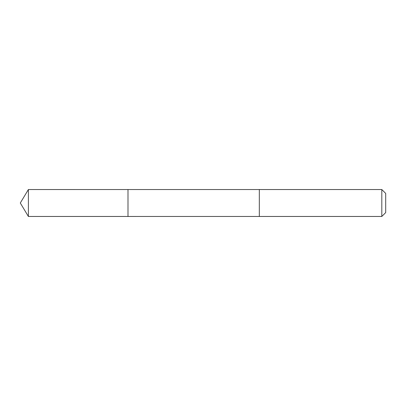 <?xml version="1.0" encoding="UTF-8"?>
<svg xmlns="http://www.w3.org/2000/svg" width="406" height="406" viewBox="0 0 406 406"><rect width="100%" height="100%" fill="white"/><g stroke="black" fill="none" stroke-linecap="round" stroke-linejoin="round"><path stroke-width="0.3" stroke-dasharray="2.03 1.52" d="M127.997 210.08L127.997 189.541L127.997 210.08M28.39 216.464L28.39 189.536M259.322 216.459L259.322 189.541M259.322 216.464L259.322 189.536M381.813 216.464L381.813 189.536M385.7 212.577L385.7 193.423"/><path stroke-width="0.61" d="M127.997 216.459L127.997 189.541L28.39 189.536L28.39 216.464L127.997 216.459L127.997 189.541L259.322 189.541L259.322 216.459L28.39 216.464L20.3 203L28.39 216.464M259.322 195.92L259.322 216.464L381.813 216.464L381.813 189.536L259.322 189.536L259.322 195.92M381.813 189.536L385.7 193.423L385.7 212.577L381.813 216.464M20.3 203L28.39 189.536"/></g></svg>
